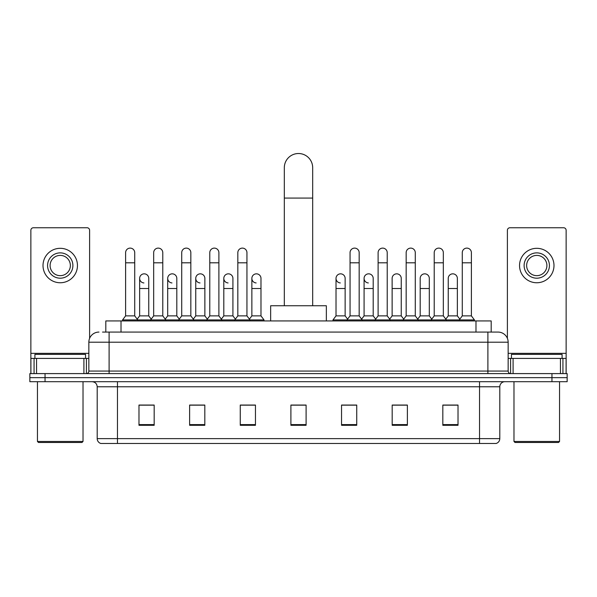 <?xml version="1.0" encoding="UTF-8"?>
<svg xmlns="http://www.w3.org/2000/svg" width="597" height="597" viewBox="0 0 597 597"><rect width="100%" height="100%" fill="white"/><g stroke="black" fill="none" stroke-linecap="round" stroke-linejoin="round"><path stroke-width="0.9" d="M105.818 332.074L105.818 320.932L491.182 320.932L491.182 332.074M102.751 332.074L498.025 332.074A10.127 10.127 0 0 1 508.151 342.2L508.151 371.065C508.286 372.595 509.137 373.438 510.689 373.603M102.52 332.074L109.102 332.074L109.102 342.2L88.849 342.2L88.849 371.065A2.53 2.53 0 0 1 86.311 373.603M98.975 332.074A10.127 10.127 0 0 0 88.849 342.2M45.044 373.603L29.85 373.603L29.85 377.655L45.044 377.655L29.85 377.655L29.85 381.699L45.044 381.699L45.044 377.655L551.956 377.655L45.044 377.655L45.044 373.603L551.956 373.603L551.956 377.655L567.15 377.655L551.956 377.655L551.956 381.699L45.044 381.699M551.956 381.699L567.15 381.699L567.15 373.603L551.956 373.603M508.151 342.2L487.898 342.2L487.898 332.074L498.025 332.074M499.801 438.623C499.659 441.049 498.443 442.668 496.152 443.481L479.54 443.481L479.54 438.623L499.801 438.623L499.801 386.766A5.067 5.067 0 0 1 504.861 381.699M479.54 443.481L100.848 443.481A5.067 5.067 0 0 1 97.199 438.623L97.199 386.766C96.901 383.692 95.214 382.005 92.139 381.699M458.018 425.303L458.018 405.05L442.825 405.05L442.825 425.303L458.018 425.303M407.378 425.303L407.378 405.05L392.184 405.05L392.184 425.303L407.378 425.303M356.737 425.303L356.737 405.05L341.544 405.05L341.544 425.303L356.737 425.303M154.175 425.303L154.175 405.05L138.982 405.05L138.982 425.303L154.175 425.303M204.816 425.303L204.816 405.05L189.622 405.05L189.622 425.303L204.816 425.303M255.456 425.303L255.456 405.05L240.263 405.05L240.263 425.303L255.456 425.303M306.097 425.303L306.097 405.05L290.903 405.05L290.903 425.303L306.097 425.303M405.654 405.154L401.759 405.154M442.825 405.154L457.869 405.154M447.735 405.154L443.84 405.154M251.352 405.154L247.457 405.154M195.241 405.154L191.346 405.154M153.16 405.154L149.265 405.154M139.131 405.154L154.175 405.154M349.543 405.154L345.648 405.154M306.097 405.154L290.903 405.154M255.456 405.154L240.263 405.154M204.816 405.154L189.622 405.154M356.737 405.154L341.544 405.154M407.378 405.154L392.184 405.154M83.908 373.603L83.908 358.409L36.559 358.409L36.559 373.603M89.61 338.357L89.61 230.285A2.53 2.53 0 0 0 87.072 227.755L33.395 227.755A2.53 2.53 0 0 0 30.865 230.285L30.865 358.409L36.559 358.409M83.908 358.409L88.849 358.409M30.865 373.603L30.865 358.409M60.237 252.874A12.664 12.664 0 0 0 47.573 265.531A12.664 12.664 0 0 0 60.237 278.195A12.664 12.664 0 0 0 72.894 265.531A12.664 12.664 0 0 0 60.237 252.874M60.237 255.404A10.127 10.127 0 0 0 50.103 265.531A10.127 10.127 0 0 0 60.237 275.657A10.127 10.127 0 0 0 70.364 265.531A10.127 10.127 0 0 0 60.237 255.404M60.237 282.754A17.216 17.216 0 0 0 77.453 265.531A17.216 17.216 0 0 0 60.237 248.315A17.216 17.216 0 0 0 43.014 265.531A17.216 17.216 0 0 0 60.237 282.754M82.013 442.474L38.462 442.474L37.447 441.459L83.02 441.459L82.013 442.474M37.447 381.699L37.447 441.459M83.02 381.699L83.02 441.459M85.558 358.409L85.558 354.357L34.917 354.357L34.917 358.409M284.321 305.739L284.321 167.697A14.179 14.179 0 0 1 298.5 153.519A14.179 14.179 0 0 1 312.679 167.697A14.179 14.179 0 0 0 298.5 153.519M312.679 305.739L312.679 167.697M326.35 320.932L326.35 305.739L270.65 305.739L270.65 320.932M125.609 262.799L134.728 262.799L134.728 315.873L125.609 315.873L125.609 252.673A4.56 4.56 0 0 1 130.459 248.121A4.56 4.56 0 0 1 134.728 252.673A4.56 4.56 0 0 0 130.459 248.121M125.609 315.873L122.572 319.917L122.572 320.932M134.728 315.873L137.765 319.917L122.572 319.917M153.668 315.873L153.668 262.799L162.78 262.799L162.78 315.873L153.668 315.873L150.631 319.917L137.765 319.917L137.765 320.932M153.668 262.799L153.668 252.673A4.56 4.56 0 0 1 158.511 248.121A4.56 4.56 0 0 1 162.78 252.673A4.56 4.56 0 0 0 158.511 248.121M162.78 315.873L165.824 319.917L150.631 319.917L150.631 320.932M181.719 315.873L181.719 262.799L190.839 262.799L190.839 315.873L181.719 315.873L178.682 319.917L165.824 319.917L165.824 320.932M181.719 262.799L181.719 252.673A4.56 4.56 0 0 1 186.562 248.121A4.56 4.56 0 0 1 190.839 252.673A4.56 4.56 0 0 0 186.562 248.121M190.839 315.873L193.876 319.917L178.682 319.917L178.682 320.932M209.778 315.873L209.778 262.799L218.89 262.799L218.89 315.873L209.778 315.873L206.741 319.917L193.876 319.917L193.876 320.932M209.778 262.799L209.778 252.673A4.56 4.56 0 0 1 214.621 248.121A4.56 4.56 0 0 1 218.89 252.673A4.56 4.56 0 0 0 214.621 248.121M218.89 315.873L221.927 319.917L206.741 319.917L206.741 320.932M237.83 315.873L237.83 262.799L246.949 262.799L246.949 315.873L237.83 315.873L234.793 319.917L221.927 319.917L221.927 320.932M237.83 262.799L237.83 252.673A4.56 4.56 0 0 1 242.673 248.121A4.56 4.56 0 0 1 246.949 252.673A4.56 4.56 0 0 0 242.673 248.121M246.949 315.873L249.986 319.917L234.793 319.917L234.793 320.932M260.979 315.873L260.979 288.523L251.859 288.523L251.859 315.873L260.979 315.873L264.016 319.917L249.986 319.917L249.986 320.932M350.051 262.799L359.17 262.799L359.17 315.873L350.051 315.873L350.051 252.673A4.56 4.56 0 0 1 354.894 248.121A4.56 4.56 0 0 1 359.17 252.673A4.56 4.56 0 0 0 354.894 248.121M350.051 315.873L347.014 319.917L347.014 320.932M359.17 315.873L362.207 319.917L332.984 319.917L332.984 320.932M378.11 315.873L378.11 262.799L387.222 262.799L387.222 315.873L378.11 315.873L375.073 319.917L362.207 319.917L362.207 320.932M378.11 262.799L378.11 252.673A4.56 4.56 0 0 1 382.953 248.121A4.56 4.56 0 0 1 387.222 252.673A4.56 4.56 0 0 0 382.953 248.121M387.222 315.873L390.259 319.917L375.073 319.917L375.073 320.932M406.161 315.873L406.161 262.799L415.281 262.799L415.281 315.873L406.161 315.873L403.124 319.917L390.259 319.917L390.259 320.932M406.161 262.799L406.161 252.673A4.56 4.56 0 0 1 411.005 248.121A4.56 4.56 0 0 1 415.281 252.673A4.56 4.56 0 0 0 411.005 248.121M415.281 315.873L418.318 319.917L403.124 319.917L403.124 320.932M434.22 315.873L434.22 262.799L443.332 262.799L443.332 315.873L434.22 315.873L431.176 319.917L418.318 319.917L418.318 320.932M434.22 262.799L434.22 252.673A4.56 4.56 0 0 1 439.064 248.121A4.56 4.56 0 0 1 443.332 252.673A4.56 4.56 0 0 0 439.064 248.121M443.332 315.873L446.369 319.917L431.176 319.917L431.176 320.932M462.272 315.873L462.272 262.799L471.391 262.799L471.391 315.873L462.272 315.873L459.235 319.917L446.369 319.917L446.369 320.932M462.272 262.799L462.272 252.673A4.56 4.56 0 0 1 467.115 248.121A4.56 4.56 0 0 1 471.391 252.673A4.56 4.56 0 0 0 467.115 248.121M471.391 315.873L474.428 319.917L459.235 319.917L459.235 320.932M474.428 319.917L474.428 320.932M143.914 282.941A4.56 4.56 0 0 1 139.638 278.396A4.56 4.56 0 0 1 144.481 273.844A4.56 4.56 0 0 1 148.757 278.396L148.757 288.523L139.638 288.523L139.638 278.396M148.757 288.523L148.757 315.873L139.638 315.873L139.638 288.523M139.638 315.873L137.183 319.141M148.757 315.873L151.213 319.141M171.966 282.941A4.56 4.56 0 0 1 167.697 278.396A4.56 4.56 0 0 1 172.54 273.844A4.56 4.56 0 0 1 176.809 278.396L176.809 288.523L167.697 288.523L167.697 278.396M176.809 288.523L176.809 315.873L167.697 315.873L167.697 288.523M167.697 315.873L165.242 319.141M176.809 315.873L179.264 319.141M200.017 282.941A4.56 4.56 0 0 1 195.749 278.396A4.56 4.56 0 0 1 200.592 273.844A4.56 4.56 0 0 1 204.868 278.396L204.868 288.523L195.749 288.523L195.749 278.396M204.868 288.523L204.868 315.873L195.749 315.873L195.749 288.523M195.749 315.873L193.294 319.141M204.868 315.873L207.323 319.141M228.076 282.941A4.56 4.56 0 0 1 223.808 278.396A4.56 4.56 0 0 1 228.651 273.844A4.56 4.56 0 0 1 232.92 278.396L232.92 288.523L223.808 288.523L223.808 278.396M232.92 288.523L232.92 315.873L223.808 315.873L223.808 288.523M223.808 315.873L221.345 319.141M232.92 315.873L235.375 319.141M256.128 282.941A4.56 4.56 0 0 1 251.859 278.396A4.56 4.56 0 0 1 256.703 273.844A4.56 4.56 0 0 1 260.979 278.396L260.979 288.523M251.859 315.873L249.404 319.141M264.016 319.917L264.016 320.932M340.297 282.941A4.56 4.56 0 0 1 336.021 278.396A4.56 4.56 0 0 1 340.872 273.844A4.56 4.56 0 0 1 345.141 278.396L345.141 288.523L336.021 288.523L336.021 278.396M345.141 288.523L345.141 315.873L336.021 315.873L336.021 288.523M336.021 315.873L332.984 319.917M345.141 315.873L347.596 319.141M368.349 282.941A4.56 4.56 0 0 1 364.08 278.396A4.56 4.56 0 0 1 368.924 273.844A4.56 4.56 0 0 1 373.192 278.396L373.192 288.523L364.08 288.523L364.08 278.396M373.192 288.523L373.192 315.873L364.08 315.873L364.08 288.523M364.08 315.873L361.625 319.141M373.192 315.873L375.655 319.141M392.132 278.396A4.56 4.56 0 0 1 396.983 273.844A4.56 4.56 0 0 1 401.251 278.396L401.251 288.523L392.132 288.523L392.132 278.396M401.251 288.523L401.251 315.873L392.132 315.873L392.132 288.523M392.132 315.873L389.677 319.141M401.251 315.873L403.706 319.141M420.191 278.396A4.56 4.56 0 0 1 425.034 273.844A4.56 4.56 0 0 1 429.303 278.396L429.303 288.523L420.191 288.523L420.191 278.396M429.303 288.523L429.303 315.873L420.191 315.873L420.191 288.523M420.191 315.873L417.736 319.141M429.303 315.873L431.758 319.141M448.243 278.396A4.56 4.56 0 0 1 453.086 273.844A4.56 4.56 0 0 1 457.362 278.396L457.362 288.523L448.243 288.523L448.243 278.396M457.362 288.523L457.362 315.873L448.243 315.873L448.243 288.523M448.243 315.873L445.787 319.141M457.362 315.873L459.817 319.141M560.441 373.603L560.441 358.409L513.092 358.409L513.092 373.603M566.135 373.603L566.135 358.409L566.135 373.603M560.441 358.409L566.135 358.409L566.135 230.285A2.53 2.53 0 0 0 563.605 227.755L509.928 227.755A2.53 2.53 0 0 0 507.39 230.285L507.39 338.357M508.151 358.409L513.092 358.409M536.763 252.874A12.664 12.664 0 0 0 524.106 265.531A12.664 12.664 0 0 0 536.763 278.195A12.664 12.664 0 0 0 549.427 265.531A12.664 12.664 0 0 0 536.763 252.874M536.763 255.404A10.127 10.127 0 0 0 526.636 265.531A10.127 10.127 0 0 0 536.763 275.657A10.127 10.127 0 0 0 546.897 265.531A10.127 10.127 0 0 0 536.763 255.404M536.763 282.754A17.216 17.216 0 0 0 553.986 265.531A17.216 17.216 0 0 0 536.763 248.315A17.216 17.216 0 0 0 519.547 265.531A17.216 17.216 0 0 0 536.763 282.754M558.538 442.474L514.987 442.474L513.98 441.459L559.553 441.459L558.538 442.474M513.98 381.699L513.98 441.459M559.553 381.699L559.553 441.459M562.083 358.409L562.083 354.357L511.442 354.357L511.442 358.409M121.012 332.074L121.012 320.932M475.988 332.074L475.988 320.932M109.102 373.603L109.102 371.065L508.151 371.065M88.849 371.065L109.102 371.065L109.102 342.2L487.898 342.2L487.898 373.603M479.54 381.699L479.54 386.766L97.199 386.766M499.801 386.766L479.54 386.766L479.54 438.623L117.46 438.623L117.46 443.481M97.199 438.623L117.46 438.623L117.46 381.699M306.097 424.601L290.903 424.601M255.456 424.601L240.263 424.601M204.816 424.601L189.622 424.601M154.175 424.601L138.982 424.601M356.737 424.601L341.544 424.601M407.378 424.601L392.184 424.601M458.018 424.601L442.825 424.601M88.849 353.342L30.865 353.342M86.401 358.409L86.401 373.603M30.902 358.409L30.902 373.603M34.066 373.603L34.066 358.409M284.321 198.077L312.679 198.077M566.135 353.342L508.151 353.342M566.098 373.603L566.098 358.409M562.934 358.409L562.934 373.603M510.599 373.603L510.599 358.409M134.728 262.799L134.728 252.673M162.78 262.799L162.78 252.673M190.839 262.799L190.839 252.673M218.89 262.799L218.89 252.673M246.949 262.799L246.949 252.673M359.17 262.799L359.17 252.673M387.222 262.799L387.222 252.673M415.281 262.799L415.281 252.673M443.332 262.799L443.332 252.673M471.391 262.799L471.391 252.673M251.859 288.523L251.859 278.396"/></g></svg>
